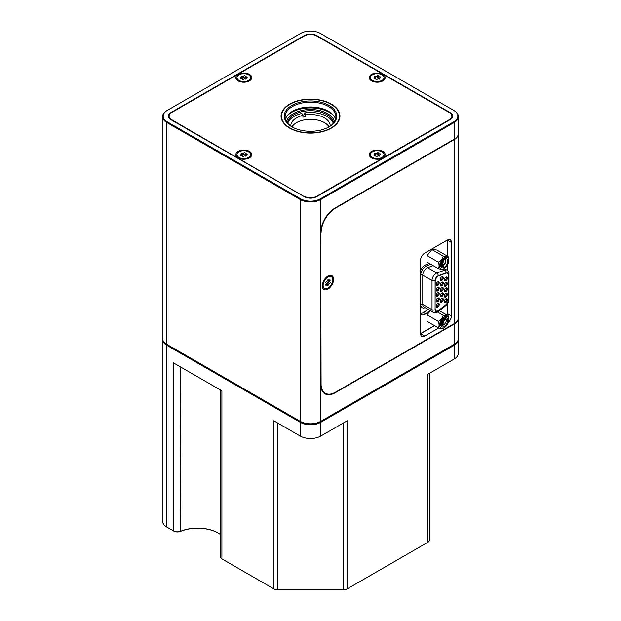 <?xml version="1.0" encoding="UTF-8"?>
<svg xmlns="http://www.w3.org/2000/svg" width="621" height="621" viewBox="0 0 621 621"><rect width="100%" height="100%" fill="white"/><g stroke="black" fill="none" stroke-linecap="round" stroke-linejoin="round"><path stroke-width="0.93" d="M458.414 133.507A14.516 8.376 180 0 1 458.422 133.717L458.422 317.742A14.516 8.376 180 0 1 454.168 323.665L335.441 392.216A20.314 11.729 120 0 1 325.28 393.225A20.314 11.729 120 0 1 321.073 383.918L320.762 232.898M458.422 133.717A14.516 8.376 180 0 1 454.168 139.64L335.441 208.19A20.314 11.729 120 0 0 321.073 233.069M454.168 110.662L320.351 33.41A13.934 8.042 0 0 0 300.649 33.41L167.243 110.429A13.934 8.042 0 0 0 167.243 121.801L300.649 198.829A13.934 8.042 0 0 0 320.351 198.829L453.757 121.801A13.934 8.042 0 0 0 453.757 110.429L454.168 110.662A14.516 8.376 180 0 1 458.422 116.593L458.422 133.298A14.516 8.376 180 0 1 454.168 139.22L335.13 207.95A20.314 11.729 120 0 0 320.762 232.836L320.762 384.515A20.314 11.729 120 0 0 324.969 393.815A20.314 11.729 120 0 0 335.13 392.806L454.168 324.077A14.516 8.376 -0 0 0 458.422 318.154A14.516 8.376 -0 0 0 458.414 317.944M458.399 338.895A14.516 8.376 180 0 1 458.422 339.369A14.516 8.376 180 0 1 454.168 345.292L453.757 344.577A13.934 8.042 180 0 1 453.757 344.577L320.351 421.605A13.934 8.042 180 0 1 300.649 421.605L300.238 421.364A14.516 8.376 0 0 0 320.762 421.364L454.168 344.345A14.516 8.376 0 0 0 458.422 338.422L458.422 318.154M458.422 339.369L458.422 353.108A14.516 8.376 180 0 1 454.168 359.039L427.698 374.323L427.698 542.381L427.287 542.614A5.224 3.02 180 0 1 427.287 542.614L427.698 542.381A5.806 3.353 0 0 0 429.398 540.006L429.398 373.337M454.168 359.039L454.168 345.292L320.762 422.311A14.516 8.376 180 0 1 300.238 422.311L166.832 345.292A14.516 8.376 180 0 1 162.578 339.369A14.516 8.376 180 0 1 162.601 338.895M220.199 389.848L220.199 556.517A5.806 3.353 0 0 0 221.899 558.884L222.31 559.125A5.224 3.02 180 0 1 222.302 559.117L274.171 589.065A5.224 3.02 180 0 0 277.866 589.95L343.134 589.95A5.224 3.02 180 0 0 346.829 589.065L347.24 588.832L347.24 420.774L320.762 436.058L320.762 422.311L320.351 421.605L320.762 421.364L320.762 384.515M320.762 436.058A14.516 8.376 180 0 1 300.238 436.058L273.76 420.774L273.76 588.832A5.806 3.353 0 0 0 277.866 589.81L343.134 589.81A5.806 3.353 0 0 0 347.24 588.832L427.698 542.381M218.344 533.136A29.606 17.093 0 0 0 180.463 531.405A5.224 3.02 180 0 1 173.74 531.087L173.329 530.846A5.806 3.353 0 0 0 180.796 531.211A29.024 16.759 180 0 1 218.142 533.02L218.142 533.02A29.024 16.759 180 0 1 220.199 534.339M162.578 339.369L162.578 521.166A14.516 8.376 0 0 0 166.832 527.089L167.243 527.33A13.934 8.042 180 0 1 167.228 527.322M458.422 116.593A14.516 8.376 180 0 1 454.168 122.516L320.762 199.535A14.516 8.376 180 0 1 300.238 199.535L166.832 122.516A14.516 8.376 180 0 1 162.578 116.593A14.516 8.376 180 0 1 166.832 110.662L167.243 110.429M450.062 112.564L316.656 35.537A8.71 5.03 0 0 0 304.344 35.537L170.938 112.564A8.71 5.03 0 0 0 168.384 116.119A8.71 5.03 0 0 0 170.938 119.674L304.344 196.694A8.71 5.03 0 0 0 316.656 196.694L450.062 119.674A8.71 5.03 0 0 0 452.616 116.119A8.71 5.03 0 0 0 450.062 112.564L450.062 113.03M448.385 322.237A5.806 3.353 120 0 0 451.397 315.926L451.397 242.462A5.806 3.353 120 0 0 450.194 239.799A5.806 3.353 120 0 0 447.291 240.086L424.717 253.12A5.806 3.353 120 0 0 420.611 260.23L420.611 333.702L434.529 325.668M420.611 333.562L434.405 325.598M323.13 392.262A20.314 11.729 120 0 0 323.782 392.356M322.299 285.862A7.98 4.611 120 0 0 327.942 289.122A7.98 4.611 120 0 0 333.593 279.349A7.98 4.611 120 0 0 327.942 276.089A7.98 4.611 120 0 0 322.299 285.862M424.717 336.07L420.611 333.702A5.806 3.353 120 0 0 421.814 336.357A5.806 3.353 120 0 0 424.717 336.07L438.752 327.966M327.515 276.353A6.823 3.936 -60 0 1 330.535 276.221L331.358 276.694A6.823 3.936 -60 0 1 332.771 279.823A6.823 3.936 -60 0 1 329.79 286.685A6.823 3.936 -60 0 1 324.535 288.509A6.823 3.936 -60 0 1 323.122 285.388A6.823 3.936 -60 0 1 326.103 278.526A6.823 3.936 -60 0 1 331.358 276.694M304.344 196.283A8.71 5.03 0 0 0 316.656 196.283L449.348 119.674A8.71 5.03 0 0 0 451.894 116.119A8.71 5.03 0 0 0 449.348 112.564L316.656 35.956A8.71 5.03 0 0 0 304.344 35.956L171.652 112.564A8.71 5.03 0 0 0 169.106 116.119A8.71 5.03 0 0 0 171.652 119.674L304.344 196.694M371.56 157.889A7.98 4.611 0 0 0 382.846 157.889A7.98 4.611 0 0 0 382.846 151.369A7.98 4.611 0 0 0 371.56 151.369A7.98 4.611 0 0 0 371.56 157.889L371.56 157.889M238.154 157.889A7.98 4.611 0 0 0 249.44 157.889A7.98 4.611 0 0 0 249.44 151.369A7.98 4.611 0 0 0 238.154 151.369A7.98 4.611 0 0 0 238.154 157.889L238.154 157.889M371.56 80.862A7.98 4.611 0 0 0 382.846 80.862A7.98 4.611 0 0 0 382.846 74.349A7.98 4.611 0 0 0 371.56 74.349A7.98 4.611 0 0 0 371.56 80.862L371.56 80.862M238.154 80.862A7.98 4.611 0 0 0 249.44 80.862A7.98 4.611 0 0 0 249.44 74.349A7.98 4.611 0 0 0 238.154 74.349A7.98 4.611 0 0 0 238.154 80.862L238.154 80.862M331.335 104.087A29.459 17.008 0 0 0 299.229 100.4A29.459 17.008 0 0 0 281.041 116.119A29.459 17.008 0 0 0 289.665 128.143A29.459 17.008 0 0 0 321.771 131.831A29.459 17.008 0 0 0 339.959 116.119A29.459 17.008 0 0 0 331.335 104.087M281.329 118.487A29.459 17.008 180 0 1 281.476 117.943M238.596 81.103A6.823 3.936 180 0 1 236.974 78.556L236.974 77.602A6.823 3.936 180 0 1 241.189 73.969A6.823 3.936 180 0 1 248.617 74.823A6.823 3.936 180 0 1 250.62 77.602A6.823 3.936 180 0 1 246.405 81.242A6.823 3.936 180 0 1 238.976 80.388A6.823 3.936 180 0 1 236.974 77.602M372.002 81.103A6.823 3.936 180 0 1 370.38 78.556L370.38 77.602A6.823 3.936 180 0 1 374.595 73.969A6.823 3.936 180 0 1 382.024 74.823A6.823 3.936 180 0 1 384.026 77.602A6.823 3.936 180 0 1 379.811 81.242A6.823 3.936 180 0 1 372.383 80.388A6.823 3.936 180 0 1 370.38 77.602M238.596 158.122A6.823 3.936 180 0 1 236.974 155.576L236.974 154.629A6.823 3.936 180 0 1 241.189 150.988A6.823 3.936 180 0 1 248.617 151.842A6.823 3.936 180 0 1 250.62 154.629A6.823 3.936 180 0 1 246.405 158.27A6.823 3.936 180 0 1 238.976 157.416A6.823 3.936 180 0 1 236.974 154.629M372.002 158.122A6.823 3.936 180 0 1 370.38 155.576L370.38 154.629A6.823 3.936 180 0 1 374.595 150.988A6.823 3.936 180 0 1 382.024 151.842A6.823 3.936 180 0 1 384.026 154.629A6.823 3.936 180 0 1 379.811 158.27A6.823 3.936 180 0 1 372.383 157.416A6.823 3.936 180 0 1 370.38 154.629M384.026 154.629L384.026 155.576A6.823 3.936 180 0 1 382.404 158.122M374.184 154.691A0.699 0.404 0 0 0 374.533 155.444A1.219 0.706 0 0 1 375.433 155.654A1.219 0.706 0 0 1 375.79 156.15A1.219 0.706 0 0 1 375.79 156.166A0.699 0.404 0 0 0 377.094 156.376A1.219 0.706 0 0 1 378.81 156.104A0.699 0.404 0 0 0 379.765 155.553A1.219 0.706 0 0 1 379.586 155.188A1.219 0.706 0 0 1 380.223 154.567A0.699 0.404 0 0 0 379.873 153.806A1.219 0.706 0 0 1 378.624 153.108A1.219 0.706 0 0 1 378.624 153.084A0.699 0.404 0 0 0 377.312 152.882A1.219 0.706 0 0 1 375.596 153.146A0.699 0.404 0 0 0 374.642 153.697A1.219 0.706 0 0 1 374.82 154.07A1.219 0.706 0 0 1 374.184 154.691L374.184 155.397M374.82 155.04L378.414 154.699L378.981 155.956L379.873 155.91M445.731 318.185A5.806 3.353 120 0 0 446.002 317.75M447.089 315.157A5.806 3.353 120 0 0 447.291 313.558L447.291 304.135M447.291 270.267L447.291 265.346M447.291 261.092L447.291 259.252M447.291 256.069L447.291 240.086L451.397 242.462M430.345 310.71L427.023 314.831L427.023 321.336L438.317 327.857C439.326 326.273 439.326 324.108 438.317 321.352C440.957 319.916 442.579 317.898 443.192 315.289C445.831 316.019 447.454 316.167 448.067 315.724L448.82 319.567M429.973 310.492L425.602 313.807A6.963 4.021 -60 0 1 421.356 314.661A6.963 4.021 -60 0 1 420.611 313.985M420.611 270.469A6.963 4.021 -60 0 1 425.602 264.888L429.29 263.428M448.067 256.512L436.773 249.991L431.898 249.557L427.023 255.619L427.023 262.124L438.317 268.637C439.326 267.061 439.326 264.888 438.317 262.14C440.957 260.704 442.579 258.685 443.192 256.077C445.831 256.807 447.454 256.954 448.067 256.512L448.82 260.354M420.611 313.807L423.553 312.619L427.923 309.312M430.819 264.313L426.743 265.835A7.258 4.192 120 0 0 420.72 275.15L420.72 304.368A1.452 0.838 180 0 1 422.769 304.368L432.022 309.708A5.806 3.353 120 0 0 433.217 312.371C434.615 313.217 436.206 313 437.984 311.726A2.321 1.087 -128 0 0 438.216 311.051A3.773 2.181 -60 0 1 436.392 311.719A3.773 2.181 -60 0 1 435.088 309.825L435.088 280.599A3.773 2.181 -60 0 1 438.216 275.755L446.22 272.766A3.773 2.181 -60 0 1 448.052 273.17A3.773 2.181 -60 0 1 448.424 274.529L448.424 300.486A3.773 2.181 -60 0 1 446.22 304.795L437.72 310.935M436.866 311.098L435.849 311.54M447.625 272.79A4.293 2.476 -60 0 1 447.749 273.667A1.164 0.668 180 0 0 447.415 273.232A4.642 2.678 120 0 0 447.376 272.681M435.189 308.893A4.355 2.515 120 0 0 436.089 310.888A4.355 2.515 120 0 0 438.263 310.671A4.355 2.515 120 0 0 438.799 310.314L445.676 304.942A4.355 2.515 120 0 0 448.222 299.974L448.222 275.282A4.355 2.515 120 0 0 447.322 273.287A4.355 2.515 120 0 0 445.676 273.248L438.799 275.817A4.355 2.515 120 0 0 435.189 281.406L435.088 308.839M436.144 300.859A2.189 1.265 -60 0 1 437.689 298.173A2.189 1.265 -60 0 1 439.241 299.066A2.189 1.265 -60 0 1 437.689 301.752A2.189 1.265 -60 0 1 436.144 300.859L436.144 300.859M436.144 295.433A2.189 1.265 -60 0 1 437.689 292.747A2.189 1.265 -60 0 1 439.241 293.64A2.189 1.265 -60 0 1 437.689 296.326A2.189 1.265 -60 0 1 436.144 295.433L436.144 295.433M436.144 289.999A2.189 1.265 -60 0 1 437.689 287.321A2.189 1.265 -60 0 1 439.241 288.214A2.189 1.265 -60 0 1 437.689 290.9A2.189 1.265 -60 0 1 436.144 289.999L436.144 289.999M436.144 284.573A2.189 1.265 -60 0 1 437.689 281.895A2.189 1.265 -60 0 1 439.241 282.788A2.189 1.265 -60 0 1 437.689 285.474A2.189 1.265 -60 0 1 436.144 284.573L436.144 284.573M440.204 279.512A2.189 1.265 -60 0 1 441.756 276.834A2.189 1.265 -60 0 1 443.301 277.727A2.189 1.265 -60 0 1 441.756 280.413A2.189 1.265 -60 0 1 440.204 279.512L440.204 279.512M440.204 284.946A2.189 1.265 -60 0 1 441.756 282.26A2.189 1.265 -60 0 1 443.301 283.153A2.189 1.265 -60 0 1 441.756 285.839A2.189 1.265 -60 0 1 440.204 284.946L440.204 284.946M440.204 290.372A2.189 1.265 -60 0 1 441.756 287.686A2.189 1.265 -60 0 1 443.301 288.579A2.189 1.265 -60 0 1 441.756 291.265A2.189 1.265 -60 0 1 440.204 290.372L440.204 290.372M440.204 295.798A2.189 1.265 -60 0 1 441.756 293.112A2.189 1.265 -60 0 1 443.301 294.005A2.189 1.265 -60 0 1 441.756 296.691A2.189 1.265 -60 0 1 440.204 295.798L440.204 295.798M440.204 301.224A2.189 1.265 -60 0 1 441.756 298.538A2.189 1.265 -60 0 1 443.301 299.438A2.189 1.265 -60 0 1 441.756 302.116A2.189 1.265 -60 0 1 440.204 301.224L440.204 301.224M444.271 301.589A2.189 1.265 -60 0 1 445.816 298.911A2.189 1.265 -60 0 1 447.368 299.803A2.189 1.265 -60 0 1 445.816 302.489A2.189 1.265 -60 0 1 444.271 301.589L444.271 301.589M444.271 296.163A2.189 1.265 -60 0 1 445.816 293.477A2.189 1.265 -60 0 1 447.368 294.377A2.189 1.265 -60 0 1 445.816 297.055A2.189 1.265 -60 0 1 444.271 296.163L444.271 296.163M444.271 290.737A2.189 1.265 -60 0 1 445.816 288.051A2.189 1.265 -60 0 1 447.368 288.951A2.189 1.265 -60 0 1 445.816 291.629A2.189 1.265 -60 0 1 444.271 290.737L444.271 290.737M444.271 285.311A2.189 1.265 -60 0 1 445.816 282.625A2.189 1.265 -60 0 1 447.368 283.518A2.189 1.265 -60 0 1 445.816 286.203A2.189 1.265 -60 0 1 444.271 285.311L444.271 285.311M444.271 279.885A2.189 1.265 -60 0 1 445.816 277.199A2.189 1.265 -60 0 1 447.368 278.092A2.189 1.265 -60 0 1 445.816 280.777A2.189 1.265 -60 0 1 444.271 279.885L444.271 279.885M436.144 306.285A2.189 1.265 -60 0 1 437.689 303.599A2.189 1.265 -60 0 1 439.241 304.492A2.189 1.265 -60 0 1 437.689 307.178A2.189 1.265 -60 0 1 436.144 306.285L436.144 306.285M437.495 298.305L438.154 298.305L438.504 299.066L437.324 301.115L436.485 301.193L436.152 300.618M437.495 292.879L438.154 292.879L438.504 293.64L437.324 295.681L436.485 295.767L436.152 295.192M437.495 287.445L438.154 287.445L438.504 288.214L437.324 290.255L436.485 290.341L436.152 289.766M437.495 282.019L438.154 282.019L438.504 282.788L437.324 284.829L436.485 284.915L436.152 284.34M441.554 276.958L442.222 276.966L442.563 277.727L441.384 279.768L440.553 279.854L440.219 279.279M441.554 282.392L442.222 282.392L442.563 283.153L441.384 285.194L440.553 285.28L440.219 284.705M441.554 287.818L442.222 287.818L442.563 288.579L441.384 290.628L440.553 290.706L440.219 290.131M441.554 293.244L442.222 293.244L442.563 294.005L441.384 296.054L440.553 296.132L440.219 295.557M441.554 298.67L442.222 298.67L442.563 299.438L441.384 301.48L440.553 301.565L440.219 300.991M445.622 299.035L446.282 299.035L446.631 299.803L445.451 301.845L444.613 301.93L444.279 301.356M445.622 293.609L446.282 293.609L446.631 294.377L445.451 296.419L444.613 296.504L444.279 295.93M445.622 288.183L446.282 288.183L446.631 288.951L445.451 290.993L444.613 291.078L444.279 290.504M445.622 282.757L446.282 282.757L446.631 283.518L445.451 285.567L444.613 285.644L444.279 285.07M445.622 277.331L446.282 277.331L446.631 278.092L445.451 280.141L444.613 280.218L444.279 279.644M437.495 303.731L438.154 303.731L438.504 304.492L437.324 306.541L436.485 306.619L436.152 306.044M436.353 299.827A1.669 0.963 120 0 0 436.905 298.872M436.353 294.401A1.669 0.963 120 0 0 436.905 293.446M436.353 288.975A1.669 0.963 120 0 0 436.905 288.012M436.353 283.549A1.669 0.963 120 0 0 436.905 282.586M440.421 278.487A1.669 0.963 120 0 0 440.972 277.533M440.421 283.913A1.669 0.963 120 0 0 440.972 282.959M440.421 289.339A1.669 0.963 120 0 0 440.972 288.385M440.421 294.773A1.669 0.963 120 0 0 440.972 293.811M440.421 300.199A1.669 0.963 120 0 0 440.972 299.237M444.481 300.564A1.669 0.963 120 0 0 445.04 299.601M444.481 295.138A1.669 0.963 120 0 0 445.04 294.175M444.481 289.712A1.669 0.963 120 0 0 445.04 288.749M444.481 284.286A1.669 0.963 120 0 0 445.04 283.323M444.481 278.86A1.669 0.963 120 0 0 445.04 277.897M436.353 305.26A1.669 0.963 120 0 0 436.905 304.298M443.247 277.269A1.669 0.963 120 0 0 442.99 277.727M442.672 277.727A2.173 1.258 -60 0 1 443.099 276.958M443.247 282.695A1.669 0.963 120 0 0 442.99 283.153M442.672 283.153A2.173 1.258 -60 0 1 443.099 282.384M443.247 288.121A1.669 0.963 120 0 0 442.99 288.579M442.672 288.579A2.173 1.258 -60 0 1 443.099 287.81M443.247 293.547A1.669 0.963 120 0 0 442.99 294.005M442.672 294.005A2.173 1.258 -60 0 1 443.099 293.236M443.247 298.98A1.669 0.963 120 0 0 442.99 299.438M442.672 299.438A2.173 1.258 -60 0 1 443.099 298.67M439.179 298.608A1.669 0.963 120 0 0 438.931 299.066M438.597 299.066A2.173 1.258 -60 0 1 439.031 298.29M439.179 293.182A1.669 0.963 120 0 0 438.931 293.64M438.597 293.64A2.173 1.258 -60 0 1 439.031 292.864M439.179 287.756A1.669 0.963 120 0 0 438.931 288.214M438.597 288.214A2.173 1.258 -60 0 1 439.031 287.438M439.179 282.33A1.669 0.963 120 0 0 438.931 282.788M438.597 282.788A2.173 1.258 -60 0 1 439.031 282.012M324.535 288.509L323.712 288.035A6.823 3.936 -60 0 1 322.315 285.357M437.984 311.726L445.987 305.47C447.819 303.925 448.797 301.985 448.913 299.664L448.913 273.706C449.169 272.596 448.541 271.393 447.035 270.096L444.225 268.482A6.505 3.757 -60 0 1 439.614 265.827A6.505 3.757 -60 0 1 444.217 257.855A6.505 3.757 -60 0 1 448.82 260.51A6.505 3.757 -60 0 1 444.217 268.482L443.192 269.079C442.579 269.514 440.957 269.367 438.317 268.637M439.319 310.679L448.067 315.724M437.549 312.029L443.192 315.289M444.217 327.694A6.505 3.757 -60 0 1 439.614 325.039A6.505 3.757 -60 0 1 444.217 317.067A6.505 3.757 -60 0 1 448.82 319.722A6.505 3.757 -60 0 1 444.217 327.694L443.192 328.292C442.579 328.726 440.957 328.579 438.317 327.857M427.023 314.831L438.317 321.352M427.023 255.619L438.317 262.14M431.898 249.557L443.192 256.077M326.382 281.825A0.699 0.404 120 0 0 325.901 283.06A1.219 0.706 120 0 0 325.901 283.06A1.219 0.706 120 0 1 326.172 283.626A1.219 0.706 120 0 1 325.901 284.511A0.699 0.404 120 0 0 326.382 285.194A1.219 0.706 120 0 1 327.236 284.946A1.219 0.706 120 0 1 327.469 285.287A0.699 0.404 120 0 0 328.424 284.736A1.219 0.706 120 0 1 329.51 283.386A0.699 0.404 120 0 0 329.992 282.151A1.219 0.706 120 0 1 329.968 282.136A1.219 0.706 120 0 1 329.992 280.7A0.699 0.404 120 0 0 329.51 280.017A1.219 0.706 120 0 1 328.656 280.265A1.219 0.706 120 0 1 328.424 279.924A0.699 0.404 120 0 0 327.469 280.475A1.219 0.706 120 0 1 326.382 281.825M328.175 279.652L327.686 280.405L328.175 281.096L329.953 282.128M326.398 284.457L328.493 281.515M447.811 261.092A5.077 2.934 -60 0 1 444.217 267.317A5.077 2.934 -60 0 1 440.623 265.245A5.077 2.934 -60 0 1 444.217 259.019A5.077 2.934 -60 0 1 447.811 261.092M443.363 259.516C444.954 258.802 445.777 259.33 445.816 261.092L445.599 262.209A3.625 2.096 -60 0 1 443.192 265.54L443.635 266.308C441.779 267.046 440.778 266.417 440.623 264.414M441.182 265.602L443.014 265.439L445.599 262.209M440.677 265.035L441.259 265.648L443.192 265.54L443.573 266.378M440.848 265.299L442.268 265.004L444.232 259.011M444.333 259.05L442.09 264.903L440.786 265.206M440.654 264.732L441.345 264.468L443.999 259.159M443.883 259.236L440.669 264.577M440.848 263.684L443.208 259.772M442.983 259.982L440.933 263.382M440.623 324.457A5.077 2.934 -60 0 1 444.217 318.231A5.077 2.934 -60 0 1 447.811 320.312A5.077 2.934 -60 0 1 444.217 326.53A5.077 2.934 -60 0 1 440.623 324.457M443.635 318.573C445.397 317.781 446.313 318.356 446.367 320.312C446.088 322.408 445.086 323.991 443.363 325.047C441.671 325.707 440.763 325.125 440.631 323.308M440.988 324.69L442.726 324.488L444.892 318.581L443.736 318.55M440.949 324.636L442.548 324.379L444.799 318.534M440.778 324.263L441.803 323.952L444.357 318.441M444.24 318.441L441.624 323.851L440.739 324.139M443.503 318.728L443.076 320.638L440.7 323.316M440.716 323.502L443.666 318.604M441.166 321.957L442.54 319.691M442.059 320.312L441.5 321.243M445.932 261.092L445.133 258.631M446.429 320.312L444.745 317.975M300.238 436.058L300.238 422.311L300.649 421.605L167.243 344.577A13.934 8.042 180 0 1 167.228 344.577L300.238 421.364L300.238 199.535L300.649 198.829M222.31 559.125L221.899 558.884L221.899 390.834L173.329 362.788L173.329 530.846L166.832 527.089L166.832 345.292L167.243 344.577L166.832 344.345A14.516 8.376 0 0 1 162.578 338.422L162.578 116.593M378.624 155.18L378.624 153.108L378.624 155.18M250.62 154.629L250.62 155.576A6.823 3.936 180 0 1 248.998 158.122M384.026 77.602L384.026 78.556A6.823 3.936 180 0 1 382.404 81.103M250.62 77.602L250.62 78.556A6.823 3.936 180 0 1 248.998 81.103M339.524 117.943A29.459 17.008 180 0 1 339.671 118.487M289.976 127.965A29.024 16.759 0 0 0 321.608 131.598A29.024 16.759 0 0 0 339.524 116.119A29.024 16.759 0 0 0 331.024 104.266A29.024 16.759 0 0 0 299.392 100.633A29.024 16.759 0 0 0 281.476 116.119A29.024 16.759 0 0 0 289.976 127.965M240.777 154.691A0.699 0.404 0 0 0 241.127 155.444A1.219 0.706 0 0 1 242.019 155.654A1.219 0.706 0 0 1 242.376 156.15A1.219 0.706 0 0 1 242.376 156.166A0.699 0.404 0 0 0 243.688 156.376A1.219 0.706 0 0 1 245.404 156.104A0.699 0.404 0 0 0 246.358 155.553A1.219 0.706 0 0 1 246.18 155.188A1.219 0.706 0 0 1 246.816 154.567A0.699 0.404 0 0 0 246.467 153.806A1.219 0.706 0 0 1 245.21 153.108A1.219 0.706 0 0 1 245.21 153.084A0.699 0.404 0 0 0 243.906 152.882A1.219 0.706 0 0 1 242.19 153.146A0.699 0.404 0 0 0 241.235 153.697A1.219 0.706 0 0 1 241.414 154.07A1.219 0.706 0 0 1 240.777 154.691L240.777 155.397M241.414 155.04L245.008 154.699L245.567 155.956L246.467 155.91M374.184 77.664A0.699 0.404 0 0 0 374.533 78.425A1.219 0.706 0 0 1 375.433 78.626A1.219 0.706 0 0 1 375.79 79.123A0.699 0.404 0 0 0 377.094 79.348A1.219 0.706 0 0 1 378.81 79.084A0.699 0.404 0 0 0 379.765 78.533A1.219 0.706 0 0 1 379.586 78.161A1.219 0.706 0 0 1 380.223 77.54A0.699 0.404 0 0 0 379.873 76.787A1.219 0.706 0 0 1 378.624 76.08A0.699 0.404 0 0 0 377.312 75.863A1.219 0.706 0 0 1 375.596 76.127A0.699 0.404 0 0 0 374.642 76.678A1.219 0.706 0 0 1 374.82 77.051A1.219 0.706 0 0 1 374.184 77.664L374.184 78.378M378.624 76.065A1.219 0.706 0 0 0 378.624 76.08L378.624 78.199L378.414 77.679L377.312 77.959L377.312 75.863M378.624 76.104L378.624 78.161L378.981 78.929L379.873 78.883M240.777 77.664A0.699 0.404 0 0 0 241.127 78.425A1.219 0.706 0 0 1 242.019 78.626A1.219 0.706 0 0 1 242.376 79.123A0.699 0.404 0 0 0 243.688 79.348A1.219 0.706 0 0 1 245.404 79.084A0.699 0.404 0 0 0 246.358 78.533A1.219 0.706 0 0 1 246.18 78.161A1.219 0.706 0 0 1 246.816 77.54A0.699 0.404 0 0 0 246.467 76.787A1.219 0.706 0 0 1 245.21 76.08A0.699 0.404 0 0 0 243.906 75.863A1.219 0.706 0 0 1 242.19 76.127A0.699 0.404 0 0 0 241.235 76.678A1.219 0.706 0 0 1 241.414 77.051A1.219 0.706 0 0 1 240.777 77.664L240.777 78.378M245.21 76.065A1.219 0.706 0 0 0 245.21 76.08L245.21 78.199L245.008 77.679L243.906 77.959L243.906 75.863M245.21 76.104L245.21 78.161L245.567 78.929L246.467 78.883M245.21 155.18L245.21 153.108L245.21 155.18M377.312 77.959L374.82 78.021M243.906 77.959L241.235 78.774M291.924 126.839L291.924 126.839A26.268 15.168 180 0 1 291.924 105.391A26.268 15.168 180 0 1 329.076 105.391A26.268 15.168 180 0 1 329.076 126.839A26.268 15.168 180 0 1 291.924 126.839M328.765 127.018A25.399 14.663 0 0 0 335.899 116.826A25.399 14.663 0 0 0 328.462 106.455A25.399 14.663 0 0 0 300.781 103.28A25.399 14.663 0 0 0 285.101 116.826A25.399 14.663 0 0 0 292.235 127.018M335.55 119.232A25.399 14.663 0 0 0 328.462 111.268A25.399 14.663 0 0 0 302.745 107.674A25.399 14.663 0 0 0 285.45 119.232M333.5 115.421A26.85 15.502 0 0 0 329.487 112.455A26.85 15.502 0 0 0 287.5 115.421M286.584 121.755A24.095 13.91 180 0 1 302.629 110.274A24.095 13.91 180 0 1 327.539 113.581A24.095 13.91 180 0 1 334.416 121.755M333.624 122.896A23.218 13.406 0 0 0 326.918 114.644A23.218 13.406 0 0 0 302.613 111.516A23.218 13.406 0 0 0 287.376 122.896M302.761 115.064A23.218 13.406 180 0 1 304.717 114.714L304.725 112.913A23.21 13.398 0 0 1 331.684 120.427A23.218 13.406 0 0 0 331.692 120.427L331.699 120.435A23.21 13.398 0 0 1 332.553 121.724A23.21 13.398 0 0 1 333.275 123.315A23.218 13.406 0 0 0 332.569 121.739A23.218 13.406 0 0 0 331.699 120.435M289.308 120.427A23.218 13.406 0 0 0 289.301 120.435A23.218 13.406 0 0 0 287.717 123.307A23.21 13.398 0 0 1 289.316 120.427L289.301 120.435A23.21 13.398 0 0 1 301.853 113.457L302.939 115.382L302.939 117.183A19.725 11.388 180 0 1 305.811 116.639L305.811 114.838L304.725 112.913M330.217 126.071A19.725 11.388 0 0 0 330.225 125.892A19.725 11.388 0 0 0 329.239 122.353A19.725 11.388 0 0 0 305.811 114.838M329.052 126.847A19.725 11.388 0 0 0 300.354 120.948A19.725 11.388 0 0 0 291.948 126.847M302.939 115.382A19.725 11.388 0 0 0 290.775 125.892A19.725 11.388 0 0 0 290.783 126.071M305.811 116.639L304.717 114.714M454.168 323.665L454.168 139.64M454.168 344.345L454.168 324.077M277.866 589.95L277.866 423.142M343.134 589.95L343.134 423.142M320.351 198.829L320.762 199.535L320.762 232.836M453.757 121.801L454.168 122.516L454.168 139.22M316.656 196.283L316.656 196.694M449.348 120.086L449.348 119.674M379.873 154.73L379.873 153.806M377.312 154.978L377.312 152.882M423.553 312.619L425.602 313.807M420.72 304.368A7.258 4.192 120 0 0 425.121 307.69M420.72 275.15A1.452 0.838 180 0 1 422.769 275.15L422.769 304.368A5.806 3.353 120 0 0 423.972 307.03L433.217 312.371M426.743 265.835A1.452 0.97 -110.5 0 0 427.59 267.698A5.806 3.353 120 0 0 422.769 275.15L432.022 280.49L432.022 309.708A2.321 1.343 -0 0 0 435.088 309.825M433.109 265.633L427.59 267.698L436.835 273.038A5.806 3.353 120 0 0 432.022 280.49A2.321 1.343 -0 0 0 435.088 280.599M443.177 269.087L444.838 270.05L436.835 273.038A2.321 1.552 69.5 0 1 438.216 275.755M447.035 270.096A5.806 3.353 120 0 0 444.838 270.05A2.321 1.552 69.5 0 1 446.22 272.766M435.632 311.377A4.642 2.678 120 0 0 436.338 311.005M446.553 298.701L447.182 299.058M447.415 273.349L446.468 272.689M445.987 305.47A2.321 1.087 -128 0 0 446.22 304.795L445.932 304.732M448.913 299.664A2.321 1.343 180 0 1 448.424 300.486L448.215 300.23M448.913 273.706A2.321 1.343 180 0 1 448.424 274.529L447.912 273.908M447.291 313.558L451.397 315.926M329.192 280.242L329.992 280.7M327.694 282.338L329.51 283.386M326.607 283.688L328.424 284.736M325.769 284.837L326.382 285.194M443.184 320.475L442.338 320.211M180.463 531.405L180.796 367.104M167.243 527.33L166.832 527.089L167.243 527.33M167.243 344.577L166.832 344.345L166.832 122.516L167.243 121.801M316.656 35.537L316.656 35.956M375.596 155.242L375.596 153.146M379.765 155.98L379.765 155.553M171.652 119.674L171.652 120.086M170.938 112.564L170.938 113.03M304.344 35.537L304.344 35.956M246.467 154.73L246.467 153.806M243.906 154.978L243.906 152.882M379.873 77.71L379.873 76.787M246.467 77.71L246.467 76.787M242.19 155.242L242.19 153.146M246.358 155.98L246.358 155.553M375.596 78.223L375.596 76.127M379.765 78.952L379.765 78.533M242.19 78.223L242.19 76.127M246.358 78.952L246.358 78.533M322.718 391.742L325.28 393.225M451.894 116.119L451.894 118.114M435.127 310.337L436.089 310.888M446.344 272.728L447.322 273.287M327.872 279.807L328.656 280.265M328.144 281.08L329.968 282.136M326.033 284.247L327.236 284.946M374.82 155.46L374.82 154.07M379.586 156.088L379.586 155.188M169.106 116.119L169.106 118.114M339.524 116.119L339.524 119.03M281.476 116.119L281.476 119.03M241.414 155.46L241.414 154.07M246.18 156.088L246.18 155.188M374.82 78.44L374.82 77.051M379.586 79.069L379.586 78.161M241.414 78.44L241.414 77.051M246.18 79.069L246.18 78.161"/></g></svg>
